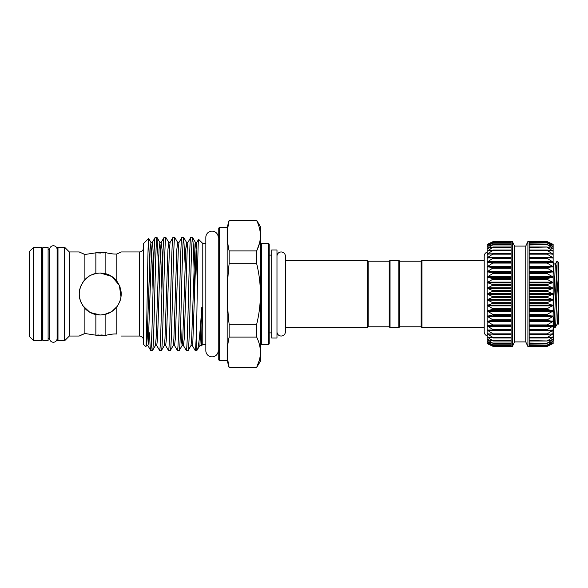 <?xml version="1.0" encoding="UTF-8"?>
<svg xmlns="http://www.w3.org/2000/svg" width="588" height="588" viewBox="0 0 588 588"><rect width="100%" height="100%" fill="white"/><g stroke="black" fill="none" stroke-linecap="round" stroke-linejoin="round"><path stroke-width="0.88" d="M53.361 245.747A3.741 3.741 0 0 0 49.62 249.488L49.62 338.512A3.741 3.741 0 0 0 53.361 342.253A3.741 3.741 0 0 0 57.102 338.512L57.102 249.488A3.741 3.741 0 0 0 53.361 245.747M218.758 228.431L218.758 237.243L218.236 237.243A6.203 6.203 0 0 0 212.033 231.157A6.203 6.203 0 0 0 205.837 237.361L205.837 350.639A6.203 6.203 0 0 0 212.033 356.842A6.203 6.203 0 0 0 218.236 350.757L218.758 350.757L218.758 359.569L218.758 228.431A0.838 0.838 0 0 1 219.603 227.585L219.603 360.415A0.838 0.838 0 0 1 218.758 359.569M277.044 332.565A4.204 4.204 0 0 0 285.386 331.83L285.386 256.17A4.204 4.204 0 0 0 277.044 255.435M487.143 252.156A4.204 4.204 0 0 0 484.203 256.17L484.203 331.83A4.204 4.204 0 0 0 487.143 335.844M42.85 340.717L42.85 247.283L48.106 247.283L48.106 340.717L42.85 340.717M276.977 338.026L276.977 249.974L271.722 249.974L271.722 338.026L276.977 338.026M368.191 326.788L368.191 261.212L389.205 261.212L389.205 326.788L368.191 326.788L367.346 327.626L367.346 260.374L285.386 260.374M219.603 360.415L227.166 360.415L227.166 227.585L229.136 220.228L256.669 220.228L260.793 227.38L260.793 360.62L256.669 367.397C261.631 357.328 261.631 347.221 256.669 337.086L256.669 324.311C261.638 304.114 261.638 283.908 256.669 263.689L256.669 250.914C261.631 240.837 261.631 230.739 256.669 220.603L256.669 220.228M261.638 243.557L261.638 344.443L268.363 344.443L268.363 243.557L261.638 243.557A0.838 0.838 0 0 1 260.793 242.719M261.638 344.443A0.838 0.838 0 0 0 260.793 345.281M268.363 344.443A0.838 0.838 0 0 0 269.201 343.598L269.201 244.402A0.838 0.838 0 0 0 268.363 243.557M227.166 227.585L219.603 227.585M227.166 360.415L229.136 367.772L256.669 367.772M229.136 220.228L229.136 220.603C226.828 230.702 226.828 240.808 229.136 250.914L229.136 263.689C226.828 283.967 226.828 304.172 229.136 324.311L229.136 337.086C226.828 347.192 226.828 357.298 229.136 367.397L229.136 367.772M205.837 243.498L202.786 243.498L202.786 344.502L201.383 345.84L201.677 343.87L201.434 345.862M205.837 344.502L202.786 344.502M100.879 253.046L95.859 252.818L84.885 254.494L79.211 251.965L69.333 251.965L69.333 336.035L64.643 340.717L57.984 340.717A0.838 0.838 0 0 1 57.139 339.879L57.139 248.121A0.838 0.838 0 0 1 57.984 247.283L57.984 340.717M143.523 247.761A4.204 4.204 0 0 1 139.319 251.965L121.246 251.965L116.828 253.994C113.903 254.185 110.243 253.744 105.862 252.664L102.849 252.965M79.6 252.164L80.703 252.693M82.489 253.509L84.885 254.494L84.885 279.638L89.376 276M100.879 334.954L105.862 335.336C110.257 334.256 113.91 333.815 116.828 334.006C113.903 333.815 110.243 334.256 105.862 335.336L95.859 335.182L99.027 334.969M79.468 335.902L84.885 333.506L95.859 335.182L84.885 333.506L82.57 334.454M82.416 334.528L80.703 335.307M84.885 254.494L95.859 252.818L105.862 252.664C110.257 253.744 113.91 254.185 116.828 253.994L116.828 281.115C113.903 277.44 110.243 274.986 105.862 273.751L100.225 272.986L111.735 276.419M116.828 281.115C122.664 289.686 122.664 298.278 116.828 306.885L116.828 334.006M84.885 333.506L84.885 308.362C87.98 311.589 91.64 313.654 95.859 314.558L100.225 315.014L105.862 314.249C110.257 313.007 113.91 310.552 116.828 306.885M111.918 276.536L119.371 285.32L121.01 297.131M120.202 300.534L119.261 302.908M117.203 306.392L111.918 311.464M111.602 311.669L103.958 314.683M120.084 287.113L119.246 285.062M143.523 340.239A4.204 4.204 0 0 0 139.319 336.035L121.246 336.035M79.211 336.035L69.333 336.035M84.885 308.362C77.395 298.814 77.395 289.237 84.885 279.638C87.987 276.411 91.64 274.346 95.859 273.442L95.859 252.818M69.333 251.965L64.643 247.283L64.643 340.717M64.643 247.283L57.984 247.283M145.817 346.714C146.787 350.58 147.72 235.597 148.639 238.463L143.523 243.579L143.523 344.421L145.817 346.714L146.53 345.553L147.838 345.553L148.264 344.112L151.616 249.297L152.285 242.447L152.711 243.888L153.718 264.519M187.219 249.033L186.565 242.447L187.873 242.447L190.747 237.53L192.585 237.53C191.842 236.538 191.1 264.034 190.358 294C189.623 323.966 188.88 351.462 188.138 350.47L191.012 345.553L192.32 345.553L192.754 344.112L196.105 249.297L196.767 242.447L198.612 239.323C198.002 237.148 197.406 282.549 196.818 317.535L196.818 350.47L195.128 350.411L192.32 345.553M190.747 237.53C190.005 236.538 189.262 264.034 188.528 294C187.785 323.966 187.043 351.462 186.3 350.47L183.427 345.553L184.242 338.703L187.204 249.297L187.873 242.447M188.138 350.47L186.3 350.47M177.664 242.447L176.848 249.297L173.886 338.703L173.217 345.553L170.344 350.47C171.086 351.462 171.828 323.966 172.563 294C173.306 264.034 174.048 236.538 174.79 237.53L177.664 242.447L178.972 242.447L181.854 237.53L183.684 237.53C182.941 236.538 182.207 264.034 181.464 294C180.722 323.966 179.979 351.462 179.237 350.47L182.118 345.553L181.302 338.703L180.685 323.481M181.854 237.53C181.111 236.538 180.369 264.034 179.627 294C178.884 323.966 178.149 351.462 177.407 350.47L174.526 345.553L175.342 338.703L178.311 249.297L178.972 242.447M179.237 350.47L177.407 350.47M174.79 237.53L172.887 237.589L170.079 242.447L169.41 249.297L166.448 338.703L165.632 345.553L168.506 350.47C169.248 351.462 169.991 323.966 170.733 294C171.468 264.034 172.21 236.538 172.953 237.53M170.344 350.47L168.506 350.47M162.611 264.519L161.994 249.297L161.178 242.447L163.993 237.589L165.889 237.53C165.154 236.538 164.412 264.034 163.67 294C162.927 323.966 162.185 351.462 161.443 350.47L164.324 345.553L165.632 345.553M164.059 237.53C163.317 236.538 162.575 264.034 161.832 294C161.09 323.966 160.355 351.462 159.613 350.47L156.731 345.553L157.547 338.703L160.517 249.297L161.178 242.447L159.87 242.447L159.054 249.297L156.092 338.703L155.423 345.553L156.731 345.553M161.443 350.47L159.613 350.47M150.234 290.104L148.639 238.463L150.976 242.447L152.285 242.447L155.092 237.589L156.996 237.53C156.254 236.538 155.511 264.034 154.769 294C154.034 323.966 153.292 351.462 152.549 350.47L155.423 345.553M155.159 237.53C154.416 236.538 153.674 264.034 152.939 294C152.196 323.966 151.454 351.462 150.712 350.47L147.838 345.553M152.549 350.47L150.712 350.47C150.308 350.103 149.925 344.215 149.572 332.815M192.585 237.53L193.327 245.093L194.716 290.104M183.684 237.53L185.132 264.519M165.889 237.53L168.771 242.447L167.955 249.297L164.985 338.703L164.324 345.553M156.996 237.53L158.444 264.519M202.786 243.498L198.612 239.323M197.325 349.97C198.685 347.111 200.141 333.234 201.677 308.34L199.913 345.553L196.818 350.47M201.677 308.34C202.022 305.091 202.051 310.89 202.066 312.037L201.677 343.87M57.139 248.121L57.102 338.512M49.62 249.731L48.106 249.731M42.85 249.731L42.013 249.731L42.013 338.269L42.85 338.269M49.62 338.269L48.106 338.269M41.167 247.298L33.604 247.298L33.604 340.702L41.167 340.702L41.167 247.298A0.838 0.838 0 0 1 42.013 248.143L42.013 339.857A0.838 0.838 0 0 1 41.167 340.702M33.604 340.702L29.4 336.498L29.4 251.502L33.604 247.298M421.148 326.788L421.993 327.626L421.993 260.374L421.148 261.212L421.148 326.788L399.715 326.788L399.715 261.212L398.87 260.374L390.042 260.374L390.042 327.626L398.87 327.626L398.87 260.374M553.558 326.355L554.161 327.354L555.322 327.303L555.785 322.885L556.77 296.425L557.079 261.006L558.6 262.476L558.6 324.106M554.161 327.354L556.77 265.423M556.77 296.425L558.6 273.802M525.76 341.915L527.914 346.545L527.914 241.455L525.76 246.085L525.76 341.915L514.522 341.915L512.361 346.545L493.45 346.545L487.143 343.605L487.143 342.848L493.442 346.178L487.143 343.517L493.45 346.545L511.104 346.347M511.104 346.545L493.023 346.038M493.442 345.105L487.143 342.848L487.143 341.518L493.023 345.031M493.442 343.348L487.143 341.518L487.143 339.548L493.023 343.326M493.442 340.922L487.143 339.548L487.143 336.953L493.023 340.959M493.442 337.865L487.143 336.953L487.143 333.786L493.023 337.505L493.442 337.865L493.023 337.96M493.442 334.204L487.143 333.786L487.143 330.081L493.023 333.837L493.442 334.204L493.023 334.359M493.442 330.008L487.143 330.081L487.143 325.884L493.023 329.618L493.442 330.008L493.023 330.221M493.442 325.326L487.143 325.884L487.143 321.254L493.442 325.326M493.442 320.217L487.143 321.254L487.143 316.263L493.442 320.217M493.442 314.756L487.143 316.263L487.143 310.964L493.442 314.756M493.442 309.009L487.143 310.964L487.143 305.437L493.442 309.009M493.442 303.063L487.143 305.437L487.143 299.755L493.442 303.063M493.442 296.991L487.143 299.755L487.143 294L493.442 296.991M493.442 290.884L487.143 294L487.143 288.245L493.442 290.884M493.442 284.82L487.143 288.245L487.143 282.563L493.442 284.82M493.442 278.874L487.143 282.563L487.143 277.036L493.442 278.874M493.442 273.133L487.143 277.036L487.143 271.737L493.442 273.133M493.442 267.68L487.143 271.737L487.143 266.746L493.442 267.68M493.442 262.579L487.143 266.746L487.143 262.116L493.442 262.579M493.442 257.904L487.143 262.116L487.143 257.919L493.023 257.779M487.143 257.919L487.143 254.214L493.442 253.715L487.518 257.522L487.143 257.919L487.518 258.066M487.143 254.214L487.143 251.047L493.442 250.069L487.518 253.84L487.143 254.214L487.518 254.31M489.554 250.694L487.143 251.047L487.143 248.452L493.023 247.041L487.518 251.091M488.716 248.136L487.143 248.452L487.143 246.482L493.023 244.674L487.518 248.452M488.216 246.203L487.143 246.482L487.143 245.152L493.023 242.969L487.518 246.423M511.104 346.185L511.104 241.815L493.442 241.808L487.518 245.049M487.878 244.909L487.143 245.152L487.143 244.395L493.45 241.455L487.628 244.285M553.558 340.202L553.139 339.548L553.139 343.517L547.252 346.038L553.132 342.855L547.252 345.031L553.132 341.525L547.252 343.047L553.139 339.548L547.252 340.959L553.132 336.975L547.252 337.96L547.252 337.505L553.132 333.808L547.252 334.359L547.252 333.837L553.132 330.103L547.252 330.221L547.252 329.618L553.132 325.906L547.252 325.59L547.252 324.929L553.132 321.283L547.252 320.526L547.252 319.813L553.139 316.263L547.252 315.109L547.252 314.352L553.132 310.993L547.252 309.406L547.252 308.619L553.139 305.437L547.252 303.496L547.252 302.688L553.139 299.755L547.252 297.454L547.252 296.631L553.139 294L547.252 291.369L547.252 290.546L553.139 288.245L547.252 285.312L547.252 284.504L553.139 282.563L547.252 279.381L547.252 278.594L553.139 277.036L547.252 273.648L547.252 272.891L553.139 271.737L547.252 268.187L547.252 267.474L553.139 266.746L547.252 263.071L547.252 262.41L553.139 262.116L547.252 258.382L547.252 257.779L553.139 257.919L547.252 254.163L547.252 253.641L553.139 254.214L547.252 250.495L547.252 250.04L553.139 251.047L547.252 247.408L553.132 248.467L547.252 244.674L553.132 246.49L547.252 242.969L553.132 245.159L547.252 241.962L553.132 244.483L547.252 241.653L529.178 241.653M553.139 343.517L546.833 346.545L552.757 343.671M553.139 342.848L552.757 342.951M553.139 341.518L552.757 341.577M553.139 339.548L552.757 339.548L553.132 339.533L553.139 336.953L552.757 336.909M553.132 336.975L553.139 338.519L553.558 338.519L553.558 336.961L553.139 336.961L553.139 333.786L552.757 333.69M553.132 333.808L552.757 329.934M553.132 330.103L553.139 273.17M527.914 346.545L529.178 346.545L529.178 241.455L546.833 241.455L553.139 244.395L553.139 266.746M525.76 246.085L514.522 246.085L512.361 241.455L493.45 241.455M514.522 341.915L514.522 246.085M512.361 346.545L512.361 241.455M529.178 241.455L527.914 241.455M487.518 343.671L487.143 343.517L487.518 343.671M487.518 342.951L487.143 342.848L487.518 342.951M487.518 341.577L487.143 341.518L487.518 341.577M487.518 339.548L487.143 339.548L487.518 339.548M487.518 336.909L487.143 336.953M487.518 333.69L487.143 333.786M487.518 329.934L487.143 330.081M493.023 253.641L493.442 253.715M493.023 250.04L493.442 250.069M493.023 247.041L493.442 247.026M493.023 244.674L493.442 244.608M493.023 242.969L493.442 242.866M487.518 244.329L493.442 241.808M547.252 346.038L529.178 345.942M547.252 345.031L529.178 344.84M547.252 343.326L529.178 343.047M547.252 340.959L529.178 340.592M547.252 337.96L547.252 337.505L529.178 337.505M547.252 334.359L547.252 333.837L529.178 333.837M547.252 330.221L547.252 329.618L529.178 329.618M529.178 258.382L547.252 258.382L547.252 257.779M552.757 258.066L553.132 257.941M529.178 254.163L547.252 254.163L547.252 253.641M552.757 254.31L553.132 254.229M529.178 250.495L547.252 250.495L547.252 250.04M552.757 251.091L553.132 251.061M529.178 247.408L547.252 247.041M552.757 248.452L553.132 248.467M529.178 244.953L547.252 244.674M552.757 246.423L553.132 246.49M529.178 243.16L547.252 242.969M529.178 242.058L547.252 241.962M552.654 244.285L553.132 244.483M553.558 340.158L553.558 338.732L553.139 338.732M553.558 336.961L553.558 332.088L553.139 332.088M553.558 332.088L553.558 324.547M553.558 332.94L553.139 332.94M553.558 333.991L553.139 333.991M553.139 323.194L553.558 323.194L553.558 317.63L553.139 317.63M553.558 331.478L553.139 331.478M553.558 324.319L553.139 324.319M553.558 328.104L553.139 328.104M100.225 315.014L90.309 312.529M89.655 312.162L82.658 305.532M80.806 302.034L79.615 298.101M79.211 294.007L79.6 289.965M79.703 289.487L80.806 285.974M84.282 280.314L82.658 282.461L84.29 280.3M90.684 275.272L95.984 273.42M105.862 252.664L105.862 273.751M100.225 272.986L95.859 273.442M196.818 317.535C196.267 338.637 195.731 349.617 195.201 350.47M57.139 338.269L57.139 339.879M79.696 298.491L80.725 301.828M95.859 314.558L95.859 335.182M105.862 314.249L105.862 335.336M260.418 351.359L260.433 352.263M259.396 360.054L256.669 367.397L229.136 367.397M229.136 263.689L256.669 263.689C261.638 283.908 261.638 304.114 256.669 324.311L229.136 324.311M260.418 234.869L260.433 235.781M259.389 243.594L256.669 250.914L229.136 250.914M229.136 337.086L256.669 337.086M229.136 220.603L256.669 220.603M139.319 336.035L139.319 251.965M511.104 340.959L493.45 340.959M511.104 337.96L493.405 337.96M511.104 334.359L493.31 334.359M511.104 325.59L493.023 325.59M511.104 320.526L493.023 320.526M511.104 315.109L493.023 315.109M511.104 309.406L493.023 309.406M511.104 303.496L493.023 303.496M511.104 297.454L493.023 297.454M511.104 291.369L493.023 291.369M511.104 285.312L493.023 285.312M511.104 279.381L493.023 279.381M511.104 273.648L493.023 273.648M511.104 268.187L493.023 268.187M511.104 263.071L493.023 263.071M511.104 258.382L493.023 258.382M511.104 254.163L493.023 254.163M511.104 250.495L493.023 250.495M511.104 247.408L493.023 247.408M511.104 244.953L493.023 244.953M511.104 243.16L493.023 243.16M511.104 242.058L493.023 242.058M511.104 241.653L493.023 241.653M529.178 325.693L552.757 325.693M529.178 321.026L552.757 321.026M529.178 315.991L552.757 315.991M529.178 310.655L552.757 310.655M529.178 305.099L552.757 305.099M529.178 299.388L552.757 299.388M529.178 293.61L552.757 293.61M529.178 287.833L552.757 287.833M529.178 282.137L552.757 282.137M529.178 276.61L552.757 276.61M529.178 271.311L552.757 271.311M529.178 266.32L552.757 266.32M529.178 261.704L552.757 261.704M529.178 257.522L552.757 257.522M548.927 253.84L552.757 253.84M550.721 250.694L552.757 250.694M551.566 248.136L552.757 248.136M552.066 246.203L552.757 246.203M529.178 346.347L547.252 346.347M529.178 244.674L546.855 244.674M529.178 247.041L546.833 247.041M529.178 250.04L546.869 250.04M529.178 253.641L546.965 253.641M529.178 262.41L547.252 262.41M529.178 263.071L547.252 263.071M529.178 262.307L552.757 262.307M529.178 267.474L547.252 267.474M529.178 268.187L547.252 268.187M529.178 266.974L552.757 266.974M529.178 272.891L547.252 272.891M529.178 273.648L547.252 273.648M529.178 272.009L552.757 272.009M529.178 278.594L547.252 278.594M529.178 279.381L547.252 279.381M529.178 277.345L552.757 277.345M529.178 284.504L547.252 284.504M529.178 285.312L547.252 285.312M529.178 282.901L552.757 282.901M529.178 290.546L547.252 290.546M529.178 291.369L547.252 291.369M529.178 288.612L552.757 288.612M529.178 296.631L547.252 296.631M529.178 297.454L547.252 297.454M529.178 294.39L552.757 294.39M529.178 302.688L547.252 302.688M529.178 303.496L547.252 303.496M529.178 300.167L552.757 300.167M529.178 308.619L547.252 308.619M529.178 309.406L547.252 309.406M529.178 305.863L552.757 305.863M529.178 314.352L547.252 314.352M529.178 315.109L547.252 315.109M529.178 311.39L552.757 311.39M529.178 319.813L547.252 319.813M529.178 320.526L547.252 320.526M529.178 316.689L552.757 316.689M529.178 324.929L547.252 324.929M529.178 325.59L547.252 325.59M529.178 321.68L552.757 321.68M529.178 326.296L552.757 326.296M529.178 334.359L546.965 334.359M529.178 330.478L552.757 330.478M529.178 337.96L546.869 337.96M548.927 334.16L552.757 334.16M529.178 340.959L546.833 340.959M550.721 337.306L552.757 337.306M529.178 343.326L546.855 343.326M551.566 339.864L552.757 339.864M552.066 341.797L552.757 341.797M511.104 250.04L493.413 250.04M491.347 253.84L487.518 253.84M511.104 253.641L493.31 253.641M511.104 257.522L487.518 257.522M511.104 261.704L487.518 261.704M511.104 262.307L487.518 262.307M511.104 262.41L493.023 262.41M511.104 266.32L487.518 266.32M511.104 266.974L487.518 266.974M511.104 267.474L493.023 267.474M511.104 271.311L487.518 271.311M511.104 272.009L487.518 272.009M511.104 272.891L493.023 272.891M511.104 276.61L487.518 276.61M511.104 277.345L487.518 277.345M511.104 278.594L493.023 278.594M511.104 282.137L487.518 282.137M511.104 282.901L487.518 282.901M511.104 284.504L493.023 284.504M511.104 287.833L487.518 287.833M511.104 288.612L487.518 288.612M511.104 290.546L493.023 290.546M511.104 293.61L487.518 293.61M511.104 294.39L487.518 294.39M511.104 296.631L493.023 296.631M511.104 299.388L487.518 299.388M511.104 300.167L487.518 300.167M511.104 302.688L493.023 302.688M511.104 305.099L487.518 305.099M511.104 305.863L487.518 305.863M511.104 308.619L493.023 308.619M511.104 310.655L487.518 310.655M511.104 311.39L487.518 311.39M511.104 314.352L493.023 314.352M511.104 315.991L487.518 315.991M511.104 316.689L487.518 316.689M511.104 319.813L493.023 319.813M511.104 321.026L487.518 321.026M511.104 321.68L487.518 321.68M511.104 324.929L493.023 324.929M511.104 325.693L487.518 325.693M511.104 326.296L487.518 326.296M511.104 329.618L493.023 329.618M511.104 330.478L487.518 330.478M511.104 333.837L493.023 333.837M491.347 334.16L487.518 334.16M511.104 337.505L493.023 337.505M489.554 337.306L487.518 337.306M511.104 340.592L493.023 340.592M488.716 339.864L487.518 339.864M511.104 343.047L493.023 343.047M488.216 341.797L487.518 341.797M511.104 344.84L493.023 344.84M511.104 345.942L493.023 345.942M553.558 329.956L553.139 329.956M553.139 274.199L554.05 263.946L555.373 263.946L557.079 261.006M555.322 327.303L557.196 324.054L557.659 320.078L558.6 297.601M553.139 313.801L555.373 263.946M197.355 284.136L196.127 249.297L195.459 242.447L195.032 243.888L191.681 338.703L191.012 345.553M183.757 237.589L186.565 242.447L185.749 249.297L182.78 338.703L182.118 345.553L183.427 345.553M161.921 290.104L160.524 249.033M153.027 290.104L151.631 249.033M150.976 242.447L150.161 249.297L147.191 338.703L146.53 345.553M271.722 332.881L269.201 332.881M367.346 327.626L285.386 327.626M399.715 326.788L398.87 327.626M389.205 326.788L390.042 327.626M484.203 327.626L421.993 327.626M511.104 345.141L493.42 345.141M511.104 343.407L493.383 343.407M511.104 341.011L493.332 341.011M511.104 337.982L493.266 337.982M511.104 334.374L493.185 334.374M529.178 346.545L546.833 346.545M529.178 241.808L546.84 241.808M529.178 242.859L546.862 242.859M529.178 244.593L546.899 244.593M529.178 246.989L546.95 246.989M529.178 250.018L547.016 250.018M529.178 253.626L547.09 253.626M529.178 334.374L547.09 334.374M529.178 337.982L547.016 337.982M529.178 341.011L546.95 341.011M529.178 343.407L546.899 343.407M529.178 345.141L546.862 345.141M529.178 346.192L546.84 346.192M511.104 242.859L493.42 242.859M511.104 244.593L493.383 244.593M511.104 246.989L493.332 246.989M511.104 250.018L493.266 250.018M511.104 253.626L493.185 253.626M557.196 324.054L558.526 324.054M554.05 263.946L553.021 262.167M484.203 260.374L421.993 260.374M421.148 261.212L399.715 261.212M389.205 261.212L390.042 260.374M199.913 345.553L201.221 345.553M192.651 237.589L195.459 242.447L196.767 242.447M173.217 345.553L174.526 345.553M168.771 242.447L170.079 242.447M157.062 237.589L159.87 242.447M368.191 261.212L367.346 260.374M271.722 255.119L269.201 255.119"/></g></svg>
